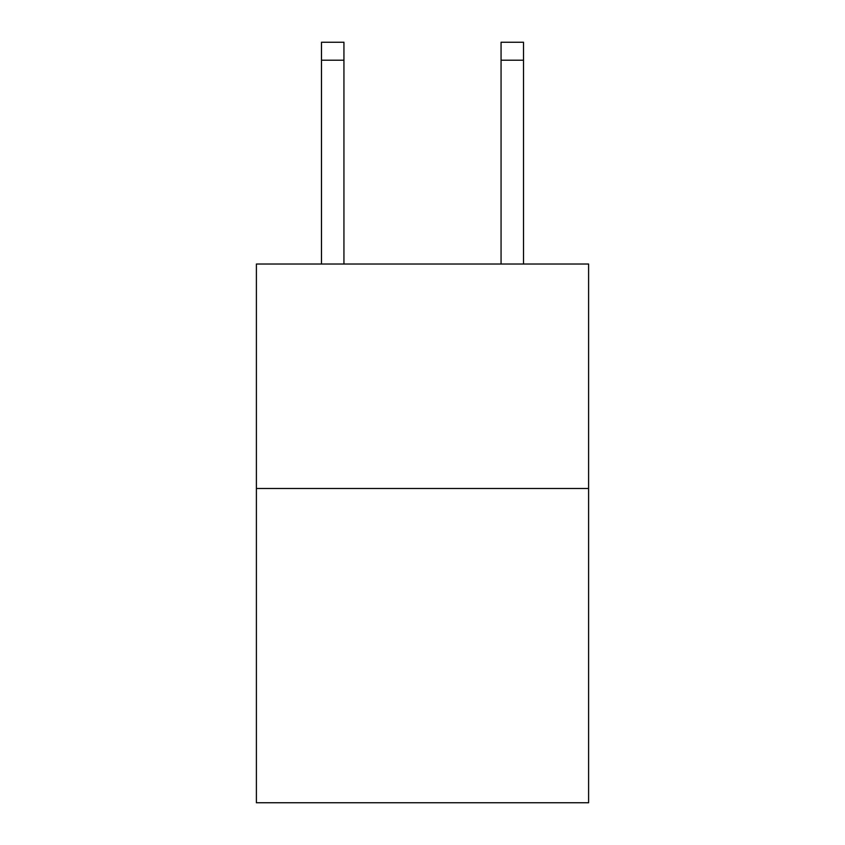 <?xml version="1.0" encoding="UTF-8"?>
<svg xmlns="http://www.w3.org/2000/svg" width="845" height="845" viewBox="0 0 845 845"><rect width="100%" height="100%" fill="white"/><g stroke="black" fill="none" stroke-linecap="round" stroke-linejoin="round"><path stroke-width="1.27" d="M588.606 488.494L588.606 802.75L256.394 802.75L256.394 264.02L588.606 264.02L588.606 488.494L256.394 488.494M501.064 264.02L501.064 42.25L523.509 42.25L523.509 264.02M501.064 42.25L523.509 42.25L501.064 42.25M343.936 264.02L343.936 60.206L321.491 60.206L321.491 42.25L343.936 42.25L343.936 60.206M321.491 264.02L321.491 60.206M343.936 42.25L321.491 42.25M501.064 60.206L523.509 60.206"/></g></svg>
